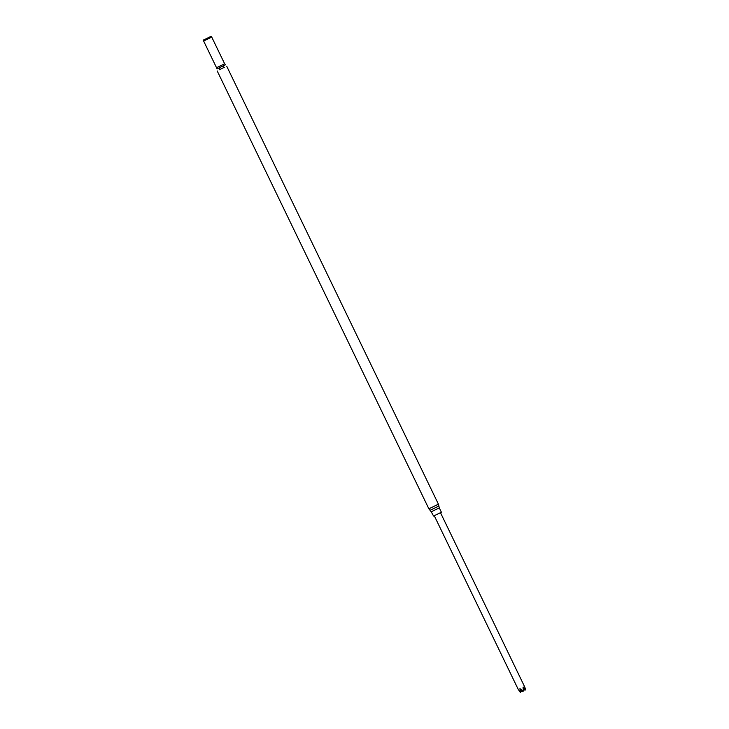 <?xml version="1.0" encoding="UTF-8"?>
<svg xmlns="http://www.w3.org/2000/svg" width="729" height="729" viewBox="0 0 729 729"><rect width="100%" height="100%" fill="white"/><g stroke="black" fill="none" stroke-linecap="round" stroke-linejoin="round"><path stroke-width="1.09" d="M433.573 516.05L431.24 511.794L439.305 507.894L441.391 512.223L433.573 516.05M224.204 67.369L219.602 69.592M217.051 68.909L216.531 67.706L224.641 63.788L225.48 64.781L217.051 68.909M203.446 40.569L211.72 36.514L203.446 40.569M203.892 39.858L210.845 36.45L203.892 39.858M520.306 692.377L518.237 689.397L520.406 692.477L519.923 688.668L523.367 691.092L523.03 687.155L525.819 689.844L524.579 686.654L440.507 512.742M523.294 689.871L525.19 690.053L525.354 689.16M521.8 690.573L522.511 691.311L522.711 690.381M434.284 515.749L518.237 689.397M520.488 692.441L522.028 690.217M523.367 691.083L523.222 688.759L525.254 689.306M523.276 689.534L525.764 689.871M521.855 690.481L522.884 691.22L521.891 690.427M520.615 692.377L521.481 689.698M523.376 689.452L523.413 687.11M522.502 691.311L521.754 690.655M523.03 687.155L523.222 688.759M519.923 688.668L521.171 689.406M226.737 66.275L438.43 504.195L438.867 506.044L430.055 510.309L431.24 511.794M438.43 504.195L428.871 508.815L430.055 510.309M224.641 63.788L211.738 37.097L203.628 41.024L216.531 67.706M438.867 506.044L439.305 507.894M217.178 70.904L428.871 508.815M224.313 67.587L223.101 66.066M219.265 67.915L219.711 69.811M203.673 39.913L203.181 40.633M210.845 36.45L211.711 36.514"/></g></svg>
